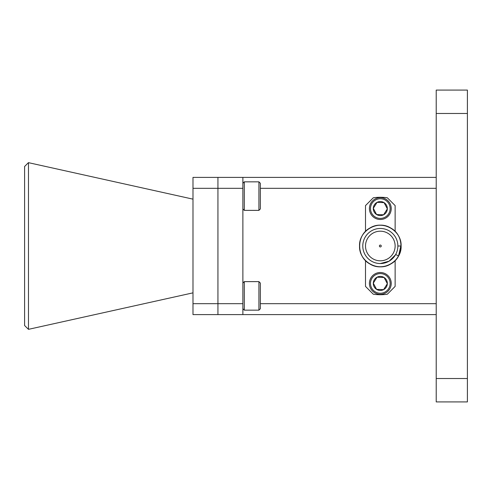 <?xml version="1.0" encoding="UTF-8"?>
<svg xmlns="http://www.w3.org/2000/svg" width="492" height="492" viewBox="0 0 492 492"><rect width="100%" height="100%" fill="white"/><g stroke="black" fill="none" stroke-linecap="round" stroke-linejoin="round"><path stroke-width="0.74" d="M192.987 292.851L28.474 329.339L24.6 325.519L24.6 166.48L28.431 162.655L192.987 199.149M192.987 303.687L217.938 303.687L217.938 177.397L192.987 177.397L192.987 314.603L436.219 314.603M28.474 329.339L28.474 162.661M192.987 188.313L242.882 188.313L242.882 177.397L217.938 177.397L217.938 314.603L217.938 303.687L242.882 303.687L242.882 314.603M242.882 177.397L436.219 177.397M242.882 188.313L242.882 303.687M260.342 188.313L436.219 188.313M436.219 303.687L260.342 303.687M242.882 208.946L244.309 210.373L244.309 181.843L242.882 183.27M258.915 181.843L260.342 183.27L260.342 208.946L258.915 210.373L258.915 181.843L244.309 181.843M258.915 210.373L244.309 210.373M242.882 308.73L244.309 310.157L244.309 281.627L242.882 283.054M258.915 281.627L260.342 283.054L260.342 308.73L258.915 310.157L258.915 281.627L244.309 281.627M258.915 310.157L244.309 310.157M380.322 272.507A10.916 10.916 0 0 1 391.232 283.423A10.916 10.916 0 0 1 380.322 294.333A10.916 10.916 0 0 1 369.406 283.423A10.916 10.916 0 0 1 380.322 272.507M380.322 273.595A9.822 9.822 0 0 1 390.144 283.423A9.822 9.822 0 0 1 380.322 293.244A9.822 9.822 0 0 1 370.501 283.423A9.822 9.822 0 0 1 380.322 273.595M383.6 289.64A7.036 7.036 0 0 1 373.293 283.146A7.036 7.036 0 0 1 384.067 277.47A7.036 7.036 0 0 1 383.6 289.64L387.352 283.693L384.067 277.47L387.352 283.693L383.6 289.64L376.571 289.37L383.6 289.64M384.067 277.47L377.044 277.199L373.293 283.146L376.571 289.37L373.293 283.146L377.044 277.199L384.067 277.47M380.322 197.667A10.916 10.916 0 0 1 391.232 208.577A10.916 10.916 0 0 1 380.322 219.493A10.916 10.916 0 0 1 369.406 208.577A10.916 10.916 0 0 1 380.322 197.667M380.322 198.756A9.822 9.822 0 0 1 390.144 208.577A9.822 9.822 0 0 1 380.322 218.405A9.822 9.822 0 0 1 370.501 208.577A9.822 9.822 0 0 1 380.322 198.756M383.6 214.801A7.036 7.036 0 0 1 373.293 208.307A7.036 7.036 0 0 1 384.067 202.63A7.036 7.036 0 0 1 383.6 214.801L387.352 208.854L384.067 202.63L387.352 208.854L383.6 214.801L376.571 214.53L383.6 214.801M384.067 202.63L377.044 202.36L373.293 208.307L376.571 214.53L373.293 208.307L377.044 202.36L384.067 202.63M436.219 378.526L436.219 401.915L467.4 401.915L467.4 378.526L436.219 378.526L436.219 113.474L467.4 113.474L467.4 378.526M467.4 113.474L467.4 90.085L436.219 90.085L436.219 113.474M380.322 263.54A17.54 17.54 0 0 1 362.782 246A17.54 17.54 0 0 1 380.322 228.46A17.54 17.54 0 0 1 395.685 254.462A17.54 17.54 0 0 1 380.322 263.54L389.092 261.19L395.513 254.77M380.322 260.809A14.809 14.809 0 0 1 365.507 246A14.809 14.809 0 0 1 380.322 231.191A14.809 14.809 0 0 1 395.131 246A14.809 14.809 0 0 1 380.322 260.809M380.322 246.935A0.935 0.935 0 0 1 379.387 246A0.935 0.935 0 0 1 380.322 245.065A0.935 0.935 0 0 1 381.257 246A0.935 0.935 0 0 1 380.322 246.935M365.507 231.424L365.507 205.582L373.305 197.784A48.726 48.726 0 0 1 387.339 197.784L395.131 205.582L395.131 231.424M395.685 254.462L398.52 256.031C393.36 266.154 379.51 269.77 369.929 263.995C356.269 256.929 356.269 235.071 369.929 228.005C382.881 219.709 401.81 230.637 401.103 246C401.81 261.363 382.881 272.291 369.929 263.995C356.269 256.929 356.269 235.071 369.929 228.005C382.881 219.709 401.81 230.637 401.103 246C400.82 253.835 397.358 259.837 390.709 263.995C377.758 272.291 358.834 261.363 359.541 246C358.834 230.637 377.758 219.709 390.709 228.005C404.375 235.071 404.375 256.929 390.709 263.995C383.785 267.673 376.86 267.673 369.929 263.995C356.269 256.929 356.269 235.071 369.929 228.005C382.881 219.709 401.81 230.637 401.103 246C401.81 261.363 382.881 272.291 369.929 263.995C356.269 256.929 356.269 235.071 369.929 228.005C380.869 221.326 396.798 227.261 400.217 239.991M398.52 256.031L400.832 246L397.862 246M395.131 260.575L395.131 286.418L387.339 294.216A48.726 48.726 0 0 1 373.305 294.216L365.507 286.418L365.507 260.575"/></g></svg>
